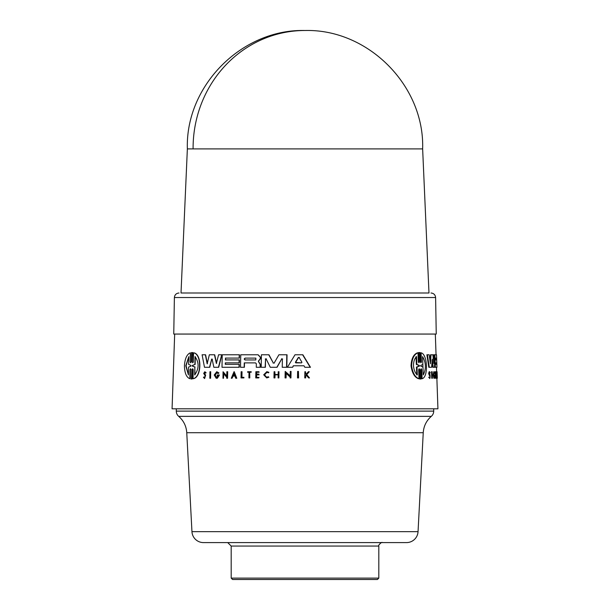 <?xml version="1.0" encoding="UTF-8"?>
<svg xmlns="http://www.w3.org/2000/svg" width="610" height="610" viewBox="0 0 610 610"><rect width="100%" height="100%" fill="white"/><g stroke="black" fill="none" stroke-linecap="round" stroke-linejoin="round"><path stroke-width="0.91" d="M193.095 148.901L187.361 148.901L181.017 292.998L428.983 292.998L422.638 148.901L193.095 148.901A117.638 111.904 -90 0 1 305 30.5C241.865 28.853 185.31 85.774 187.361 148.901M186.759 432.703C186.317 426.161 183.633 420.717 178.715 416.371A6.923 6.923 0 0 1 176.29 411.117L433.71 411.117A6.923 6.923 0 0 1 431.285 416.371C426.367 420.717 423.683 426.161 423.241 432.703L418.048 531.661A11.537 11.537 0 0 1 406.534 542.595L203.465 542.595A11.537 11.537 0 0 1 191.952 531.661L186.759 432.703L423.241 432.703M181.017 292.998L428.983 292.998M435.609 297.535L174.391 297.535L173.751 334.059L436.249 334.059L435.609 297.535C435.296 294.775 433.756 293.265 430.995 292.998M431.125 367.289L428.807 367.289L426.878 354.776L429.158 354.776L430.431 363.789L430.988 354.776L432.879 354.776L433.817 363.415L434.061 354.776L436.508 354.776L436.63 358.085L435.586 358.085L435.647 359.923L436.691 359.923L436.791 362.858L435.753 362.858L436.333 362.858L436.386 364.33M430.103 361.41L430.507 354.776L430.988 354.776M433.451 359.961L433.588 354.776L434.061 354.776M434.061 367.289L433.199 367.289L432.261 359.13L431.605 367.289L429.295 367.289L427.374 354.776M434.778 354.776L434.526 367.289L432.719 367.289L431.956 360.579M434.297 372.718L434.686 373.579C434.228 372.153 433.962 372.634 433.87 375.005L434.457 377.293L434.846 375.661L434.076 375.661L434.053 375.005L435.029 375.005L434.617 378.246L433.885 378.246L433.161 375.005L433.786 371.711L434.816 372.946L434.221 373.579M436.623 378.246L436.081 378.246L436.051 377.399L436.516 377.399L435.875 373.526L436.043 378.246L435.471 378.246L435.243 371.734L435.708 371.734L436.478 376.309L436.394 371.734L436.623 378.246L437.034 378.246L436.981 371.742L436.516 371.742L436.562 376.553M435.883 372.702L435.853 371.734L436.318 371.734M429.417 373.419L430.019 373.076L429.417 373.419L430.111 375.119L429.875 378.543L428.7 377.27L429.432 377.041C430.08 378.169 430.271 377.727 430.004 375.714L429.15 373.366L429.676 371.734L430.241 372.801L429.531 373.076M430.004 375.714L429.516 375.714L428.662 373.366L429.188 371.734L429.676 371.734M431.728 378.246L431.491 371.734L432.177 371.734L432.414 378.246L431.728 378.246M420.557 378.978L419.611 378.978L419.238 369.668L419.764 369.668L420.137 378.978L419.611 378.978L420.557 378.978M419.764 369.668L419.177 368.714L418.658 369.668L419.024 378.719L418.49 378.719C414.556 377.293 412.07 372.977 411.033 365.771C411.445 358.588 413.58 354.273 417.438 352.824L417.98 352.824L418.346 361.875L418.94 362.828L419.451 361.875L419.078 352.565L420.031 352.557L420.397 361.875L420.961 362.828L421.434 361.867L421.075 352.824C427.572 354.029 428.578 377.209 422.097 378.719L421.739 369.668L421.22 369.668L421.579 378.719L422.097 378.719M419.451 361.875L418.917 361.875L418.544 352.565L420.031 352.557M421.434 361.867L420.915 361.867L420.557 352.824L421.075 352.824M266.318 358.794L265.548 358.985L265.396 367.289L261.431 367.289M265.548 358.993L265.159 367.289L261.194 367.289L261.415 354.776L268.979 354.776L273.356 363.072L274.363 363.072M274.126 363.072L273.112 363.072L274.126 363.072L278.915 354.776L287.051 354.776L286.814 367.289L282.476 367.289M282.628 358.993L281.805 358.794L277.077 367.289L270.535 367.289M258.121 354.776L260.531 357.216L260.508 358.634L258.442 361.318L260.394 364.383L260.348 367.289L257.9 367.289M244.48 362.897L255.529 362.897L244.48 362.897L244.404 367.289L240.523 367.289L240.744 354.776L258.022 354.776L260.295 357.216L260.272 358.634L258.625 360.945M293.517 365.794L292.358 367.289L287.424 367.289L295.004 354.776L302.88 354.776L310.475 367.289L304.878 367.289L303.993 365.794L293.517 365.794L292.609 367.289L287.676 367.289M302.621 354.776L310.2 367.289L305.145 367.289M286.181 373.213L286.098 377.925L285.061 377.925L285.183 371.414L290.185 375.996L290.276 371.414L291.062 371.414L290.94 377.925L290.146 377.925L290.162 377.079L285.938 373.213L285.846 377.925M285.183 371.414L290.436 375.996M291.062 371.414L290.94 377.925M233.203 376.019L232.044 378.246L233.203 376.019L234.896 376.019L235.757 378.246L236.535 378.246L235.986 378.246M234.24 371.742L236.771 378.246L234.24 371.742M227.683 371.734L227.568 378.246L226.745 378.246L226.76 377.399L223.611 373.526L223.527 378.246L222.947 378.246L223.062 371.734L226.783 376.309L226.859 371.734L227.683 371.734M223.847 373.526L223.527 378.246M223.062 371.734L227.012 376.309M210.465 371.734L210.351 378.246L209.825 378.246L209.939 371.734L210.709 371.734L210.587 378.246L210.061 378.246M225.616 358.085L225.349 359.923L239.387 359.923L239.333 362.858L225.296 362.858L225.273 364.33L239.311 364.33L239.257 367.289L222.002 367.289L222.223 354.776L239.478 354.776L239.417 358.085L225.616 358.085L225.578 359.923M225.532 362.858L225.502 364.33M239.074 364.33L239.029 367.289L223.397 367.289M212.364 359.13L211.723 359.13L209.748 367.289L204.746 367.289M211.723 359.13L209.512 367.289L204.502 367.289L202.093 354.776L205.608 354.776L207.4 363.789M205.364 354.776L207.156 363.789L209.352 354.776L214.705 354.776L216.611 363.415M214.468 354.776L216.375 363.415L218.578 354.776L221.926 354.776L218.685 367.289L214.079 367.289M190.899 378.978L191.891 378.978L192.341 369.668L192.15 378.978L190.899 378.978L191.082 369.668L190.549 368.714L189.984 369.668L189.801 378.719C186.393 377.285 184.601 372.969 184.433 365.771C184.914 358.596 186.874 354.28 190.328 352.824L190.145 361.875L190.328 352.824M189.984 369.668L189.801 378.719M190.145 361.875L190.671 362.828L191.243 361.875L191.426 352.565L192.417 352.557L191.692 352.565L192.676 352.557L192.226 361.875L192.783 362.828L193.37 361.867L193.553 352.824C201.803 354.029 201.605 377.209 193.042 378.719L193.218 369.668L192.661 368.714L192.074 369.668M193.553 352.824L193.812 352.824C202.047 354.021 201.849 377.216 193.301 378.719L193.042 378.719M203.885 377.041L204.632 377.834L205.128 375.714L203.687 373.366L204.838 371.734L206.127 372.801L205.402 373.076L204.823 372.504L204.175 373.419L205.402 375.119L204.617 378.543L203.42 377.27L204.129 377.041M204.945 372.519L204.426 373.419L205.646 375.119L204.617 378.543M218.365 375.661L217.229 375.661L217.236 375.005L219.463 375.005L217.351 378.246L216.169 378.246L214.217 375.005L216.756 371.711L218.944 372.946L218.09 373.579L216.741 372.718L214.972 375.005L216.657 377.293L218.365 375.661L217.465 375.661M216.863 372.725L215.208 375.005L216.131 377.056M274.835 371.734L275.026 374.494L278.175 374.494L278.221 371.734L278.983 371.734L278.869 377.925L278.107 377.925L278.168 374.86L275.019 374.86L274.965 377.925L273.974 377.925L274.088 371.734L274.835 371.734L274.782 374.494L278.175 374.494M278.983 371.734L278.869 377.925M258.777 377.376L258.77 377.925L259.014 377.376L256.383 377.376L256.429 374.86L258.823 374.86L258.838 374.105L259.059 374.86L256.665 374.86L256.619 377.376M258.838 374.105L256.444 374.105L256.474 372.26L258.869 372.26L258.884 371.734L255.857 371.734L255.742 377.925L258.77 377.925L255.979 377.925M258.884 371.734L259.105 372.26L256.711 372.26L256.673 374.105M306.342 375.066L305.702 375.729L305.663 377.925L304.756 377.925L304.878 371.734L305.518 371.734L305.473 374.121L306.151 374.121L308.431 371.734L309.255 371.734L306.487 374.631L309.499 377.925L308.66 377.925L306.075 375.066L305.702 375.729M305.518 371.734L305.74 374.121L306.151 374.121M309.255 371.734L306.754 374.631L309.499 377.925M268.255 376.744L268.873 377.239L266.7 377.925L263.703 374.799L266.814 371.673L268.888 372.298L268.499 372.809L266.806 372.313L264.328 374.799L266.715 377.285L268.255 376.744L268.636 377.239L266.7 377.925M266.814 371.673L268.888 372.298M266.928 372.313L264.565 374.799L266.433 377.224M249.01 372.26L247.629 372.26L247.637 371.734L251.221 371.734L251.206 372.26L249.681 372.26L249.81 377.925L248.91 377.925L249.01 372.26L247.858 372.26M241.926 377.315L242.025 371.734L241.141 371.734L241.034 377.925L243.672 377.925L243.916 377.315L243.908 377.925L241.263 377.925M298.45 371.414L298.58 377.925L297.505 377.925L297.634 371.414L298.45 371.414L298.32 377.925M174.673 334.059L172.066 408.807L437.934 408.807L436.867 378.246M434.663 361.471L434.861 367.289L436.486 367.289L436.646 371.742M435.326 334.059L436.051 354.776M435.586 358.085L436.165 358.085L436.226 359.923M216.756 371.711L218.944 372.946M204.838 371.734L206.127 372.801M258.785 361.76L258.388 360.945M419.024 378.719C415.113 377.285 412.634 372.969 411.605 365.771C412.009 358.596 414.129 354.28 417.98 352.824M434.358 378.246L433.634 375.005L434.259 371.711M176.29 408.807L176.29 411.117M433.71 408.807L433.71 411.117M188.429 374.921L185.791 365.771L188.81 356.621L188.642 364.475L190.968 365.398L190.953 366.145L188.589 367.067L188.429 374.921M188.803 356.926L186.073 365.771L188.437 374.616M192.348 366.137L192.363 365.405L194.88 364.505L195.04 356.621C199.218 362.622 199.104 368.722 194.681 374.921L194.834 367.037L192.348 366.137L192.63 365.405L194.88 364.505M295.751 362.874L295.377 362.302L298.343 357.468L299.113 357.468L301.935 362.302L301.531 362.874L295.751 362.874M299.373 357.468L298.603 357.468L295.583 362.485L301.531 362.874M244.984 359.953L244.183 359.038L245.014 358.116L255.849 358.116L255.819 359.953L244.984 359.953M255.849 358.116L245.243 358.116L244.412 359.038L245.212 359.953L255.819 359.953M417.316 374.921C415.166 373.046 413.893 369.995 413.481 365.771C413.519 361.577 414.548 358.527 416.561 356.621L416.889 364.475L419.398 365.398L419.428 366.145L416.996 367.067L417.316 374.921M420.763 366.137L420.732 365.405L422.86 364.505L422.555 356.621C426.07 362.622 426.306 368.722 423.271 374.921L422.959 367.037L420.763 366.137M378.81 578.112L377.43 579.5L232.57 579.5L231.19 578.112L378.81 578.112L378.81 546.057C377.628 545.675 382.043 541.421 382.272 542.595M231.19 578.112L231.19 546.057L378.81 546.057M243.687 377.315L241.697 377.315L241.796 371.734M249.681 372.26L249.581 377.925M250.984 371.734L250.977 372.26M268.652 372.298L268.263 372.809M305.435 375.729L305.396 377.925M275.019 374.86L274.721 377.925M278.168 374.86L274.774 374.86M219.226 375.005L217.114 378.246M218.708 372.946L218.09 373.579M205.883 372.801L205.402 373.076M191.426 352.565L192.417 352.557L192.226 361.875M211.487 359.13L212.127 359.13L211.487 359.13M221.689 354.776L218.449 367.289L213.843 367.289L212.127 359.13M239.242 354.776L239.189 358.085L225.38 358.085M239.15 359.923L239.105 362.858L225.296 362.858M227.454 371.734L227.339 378.246M232.044 378.246L231.281 378.246L234.004 371.742M234.896 376.019L232.974 376.019M303.993 365.794L293.257 365.794M255.529 362.897L256.337 363.781L256.276 367.289L260.112 367.289L260.165 364.383L258.556 361.76M244.252 362.897L244.175 367.289M265.312 358.985L266.082 358.794L265.312 358.985M281.805 358.794L276.833 367.289L270.299 367.289L266.082 358.794M281.561 358.794L282.384 358.993L281.561 358.794M286.799 354.776L286.563 367.289L282.232 367.289L282.384 358.993M268.736 354.776L273.356 363.072M421.083 378.978L420.137 378.978L421.083 378.978L420.709 369.668L421.19 368.714L421.739 369.668M432.208 378.246L431.971 371.734M437.294 377.925L437.08 371.734L436.646 371.734M429.852 377.834L429.432 377.041L428.7 377.27M429.875 378.543L429.196 377.27M437.073 376.019L437.034 378.246M437.088 378.246L437.172 376.019M437.301 378.246L436.981 371.742M436.546 378.246L436.516 377.399M435.937 378.246L435.708 371.734M434.549 375.661L434.526 375.005M436.486 367.289L436.935 367.289L436.844 364.33L435.807 364.33L435.753 362.858M436.951 367.289L435.334 367.289L434.892 354.776M436.836 364.33L436.783 362.858M436.684 359.923L436.615 358.085M233.973 373.648L234.743 375.646L233.134 375.646L233.973 373.648M298.603 357.468L299.113 357.468M437.042 373.648L437.149 375.646L437.042 373.648M194.834 367.037L194.941 374.921M195.299 356.621L195.139 364.505M195.093 367.037L192.615 366.137M234.202 373.648L233.363 375.646L234.743 375.646M416.775 374.921L416.447 367.067L416.996 367.067M416.447 367.067L418.895 366.145L418.864 365.398L416.34 364.475L416.02 356.621M416.889 364.475L416.34 364.475M423.241 374.227L422.577 357.308M178.715 416.371L431.285 416.371M191.952 531.661L418.048 531.661M428.967 374.7L429.455 374.7M419.428 366.145L418.895 366.145M418.864 365.398L419.398 365.398M174.391 297.535C174.704 294.775 176.244 293.265 179.004 292.998M231.19 546.057L227.728 542.595M422.638 148.901C424.69 85.774 368.135 28.853 305 30.5M420.092 379.008L420.618 379.008M419.024 352.534L419.558 352.534"/></g></svg>
